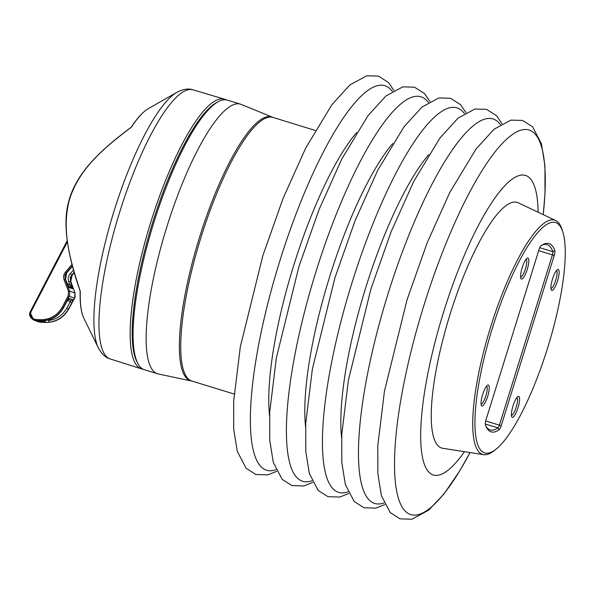 <?xml version="1.0" encoding="UTF-8"?>
<svg xmlns="http://www.w3.org/2000/svg" width="595" height="595" viewBox="0 0 595 595"><rect width="100%" height="100%" fill="white"/><g stroke="black" fill="none" stroke-linecap="round" stroke-linejoin="round"><path stroke-width="0.89" d="M492.601 327.451A120.495 29.304 107.1 0 0 496.007 449.203A120.495 29.304 107.1 0 0 547.593 348.008A120.495 29.304 107.1 0 0 562.825 231.991A120.495 29.304 107.1 0 0 492.601 327.451M496.007 449.203L494.155 450.668A122.555 29.809 -72.9 0 1 483.646 454.662A122.555 29.809 -72.9 0 1 490.689 326.826A122.555 29.809 -72.9 0 1 555.671 220.529A122.555 29.809 -72.9 0 1 562.119 229.737L562.825 231.991M538.966 249.759A4.842 1.175 -72.9 0 1 538.966 249.751A4.842 1.175 -72.9 0 1 541.108 245.646A98.48 23.949 -72.9 0 1 542.387 244.843A98.48 23.949 -72.9 0 1 554.845 250.77A4.842 1.175 -72.9 0 1 554.243 255.456L501.213 425.708A4.842 1.175 -72.9 0 1 499.079 429.821A98.48 23.949 -72.9 0 1 486.323 427.084A98.48 23.949 -72.9 0 1 485.349 424.689A4.842 1.175 -72.9 0 1 485.951 420.011L538.966 249.759M522.187 267.646A10.97 2.67 -72.9 0 1 527.177 258.237A10.97 2.67 -72.9 0 1 527.192 269.52A10.97 2.67 -72.9 0 1 520.93 278.534A10.97 2.67 -72.9 0 1 522.187 267.646M520.61 277.144A9.401 2.283 107.1 0 0 525.385 268.94A9.401 2.283 107.1 0 0 526.129 259.204M482.649 394.597A10.97 2.67 -72.9 0 1 487.64 385.181A10.97 2.67 -72.9 0 1 487.655 396.463A10.97 2.67 -72.9 0 1 481.392 405.485A10.97 2.67 -72.9 0 1 482.649 394.597M481.072 404.094A9.401 2.283 107.1 0 0 485.847 395.883A9.401 2.283 107.1 0 0 486.591 386.155M552.532 278.995A10.97 2.67 -72.9 0 1 557.515 269.58A10.97 2.67 -72.9 0 1 557.537 280.862A10.97 2.67 -72.9 0 1 551.275 289.884A10.97 2.67 -72.9 0 1 552.532 278.995M550.955 288.493A9.401 2.283 107.1 0 0 555.73 280.282A9.401 2.283 107.1 0 0 556.474 270.554M512.994 405.939A10.97 2.67 -72.9 0 1 517.977 396.53A10.97 2.67 -72.9 0 1 518 407.813A10.97 2.67 -72.9 0 1 511.737 416.827A10.97 2.67 -72.9 0 1 512.994 405.939M511.417 415.436A9.401 2.283 107.1 0 0 516.192 407.233A9.401 2.283 107.1 0 0 516.936 397.497M555.671 220.529L518.223 202.791A128.505 31.252 107.1 0 0 450.088 314.249A128.505 31.252 107.1 0 0 442.71 448.288L483.646 454.662M464.472 451.672A156.716 38.117 -72.9 0 1 421.833 453.658A156.716 38.117 -72.9 0 1 443.654 311.847A156.716 38.117 -72.9 0 1 504.746 185.789A156.716 38.117 -72.9 0 1 538.133 212.222M315.238 130.431L272.971 117.423A137.906 33.543 107.1 0 0 200.954 237.472A137.906 33.543 107.1 0 0 191.88 381.045L234.147 394.054M240.477 104.155L227.402 100.131A141.045 34.302 107.1 0 0 217.852 101.909L216.045 102.935A139.475 33.922 107.1 0 0 152.655 222.589A139.475 33.922 107.1 0 0 136.649 361.039L137.564 362.905A141.045 34.302 107.1 0 0 144.466 369.74L157.541 373.764A141.045 34.302 107.1 0 0 158.263 373.95L191.226 380.941A138.033 33.573 -72.9 0 1 199.6 237.055A138.033 33.573 -72.9 0 1 272.369 117.148L241.183 104.4A141.045 34.302 107.1 0 0 240.477 104.155A141.045 34.302 107.1 0 0 166.823 226.926A141.045 34.302 107.1 0 0 157.541 373.764M217.852 101.909A141.045 34.302 107.1 0 0 153.748 222.902A141.045 34.302 107.1 0 0 137.564 362.905M217.354 102.191A139.542 33.937 107.1 0 0 152.64 222.582A139.542 33.937 107.1 0 0 137.311 362.385M143.15 369.212A141.082 34.309 -72.9 0 1 141.476 368.863A141.082 34.309 -72.9 0 1 150.833 222.002A141.082 34.309 -72.9 0 1 224.434 99.172A141.082 34.309 -72.9 0 1 226.018 99.826M131.458 127.07A113.295 27.556 107.1 0 1 148.341 108.625C143.053 111.719 137.348 117.907 131.22 127.196L131.458 127.07C106.691 146.028 80.087 166.972 69.935 198.12C60.616 229.358 70.626 261.807 80.295 291.319A113.295 27.556 107.1 0 0 83.85 318.28L98.301 347.785C101.641 353.98 105.62 357.707 110.261 358.956L141.476 368.863M83.85 318.28C81.046 312.375 79.812 303.309 80.169 291.089L80.295 291.319M485.877 426.102A96.918 23.569 107.1 0 0 490.146 429.91A96.918 23.569 107.1 0 0 497.956 427.902A3.273 0.796 107.1 0 0 499.406 425.128L552.428 254.876A3.273 0.796 107.1 0 0 552.837 251.707A96.918 23.569 107.1 0 0 547.14 244.649A96.918 23.569 107.1 0 0 541.465 245.4M72.359 265.727L66.246 272.874L64.981 275.202L65.123 279.323L69.548 291.029L69.682 295.142L63.486 307.295C58.31 316.257 50.679 320.727 40.601 320.683L35.492 320.43L40.229 322.2L38.444 321.836L45.354 322.46C55.491 322.52 63.241 318.102 68.611 309.214L75.067 297.158L75 293.067L70.783 281.435L70.723 277.344L74.256 272.555M74.144 272.153L70.366 277.218L70.426 281.301L72.553 288.768L69.079 287.467L65.48 279.449L65.338 275.336L66.603 273.008L72.471 266.144M67.369 241.912L31.081 311.661C29.824 315.826 31.238 318.422 35.328 319.455L35.492 320.43L33.722 320.065L30.047 312.39L67.205 240.73M39.553 320.831L40.378 320.824M45.257 320.586L44.967 322.319L43.985 322.237L44.461 320.683M44.908 320.623A1.569 0.379 -96.9 0 1 44.87 320.638L41.062 320.839A1.569 0.863 -88.8 0 1 40.988 320.831L44.826 320.631C53.178 319.374 59.47 314.956 63.695 307.377L67.027 300.973A3.131 0.759 -61.4 0 1 69.28 298.363L72.694 299.635A3.131 0.759 -61.4 0 1 71.869 302.788L68.395 309.132C64.015 316.652 57.596 321.025 49.147 322.245L45.354 322.46C55.536 322.557 63.286 318.147 68.633 309.229L74.613 298.288L68.194 295.789L68.462 291.334L64.044 279.628C63.144 276.928 63.576 274.459 65.338 272.22L72.017 264.411M43.985 322.237L39.01 320.906M31.081 311.661L30.479 311.267C28.575 314.368 29.653 317.299 33.714 320.065L38.444 321.828M35.328 319.455L40.438 319.708C50.136 319.746 57.477 315.447 62.46 306.819L68.194 295.789M49.147 322.245L48.671 320.504C56.599 319.359 62.616 315.261 66.737 308.21L70.21 301.866L67.428 300.356M68.551 286.723L71.869 287.965L69.927 285.139L71.683 284.752M63.725 307.325L63.754 307.37C59.552 314.963 53.252 319.389 44.87 320.638A1.569 0.379 -96.9 0 1 44.826 320.631M43.487 320.772L41.903 321.984M269.55 415.637A169.925 41.33 -72.9 0 1 293.685 265.511A169.925 41.33 -72.9 0 1 356.658 132.469M305.585 426.719A169.925 41.33 -72.9 0 1 329.712 276.593A169.925 41.33 -72.9 0 1 392.693 143.559M341.612 437.801A169.925 41.33 -72.9 0 1 365.747 287.675A169.925 41.33 -72.9 0 1 428.72 154.641M543.242 214.646L544.99 193.836L544.961 165.819L541.413 143.745L532.644 126.847L522.574 120.428L510.919 120.123L494.118 129.174L476.089 148.936L449.887 192.267L427.217 242.693L407.002 299.895L384.437 391.235L377.81 445.439L377.832 473.464L381.365 495.538L390.179 512.533L399.989 518.847L411.926 519.212L428.631 510.205L443.959 493.999L459.704 470.905L470.065 452.542A201.14 48.916 -72.9 0 1 398.524 498.67A201.14 48.916 -72.9 0 1 423.997 305.123A201.14 48.916 -72.9 0 1 510.919 135.571A201.14 48.916 -72.9 0 1 543.213 214.631M384.02 502.931A201.14 48.916 -72.9 0 1 387.962 294.042A201.14 48.916 -72.9 0 1 500.402 124.608M347.993 491.849A201.14 48.916 -72.9 0 1 351.928 282.96A201.14 48.916 -72.9 0 1 464.368 113.526M311.959 480.76A201.14 48.916 -72.9 0 1 315.9 271.87A201.14 48.916 -72.9 0 1 428.333 102.444M275.931 469.678A201.14 48.916 -72.9 0 1 279.866 260.788A201.14 48.916 -72.9 0 1 392.306 91.362M148.341 108.625L176.879 92.344A138.033 33.573 107.1 0 0 114.136 210.764A138.033 33.573 107.1 0 0 98.301 347.785M176.879 92.344C183.119 89.094 188.511 88.253 193.048 89.83A140.784 34.242 107.1 0 0 119.595 212.4A140.784 34.242 107.1 0 0 110.261 358.956M501.213 425.708L485.691 420.91M499.079 429.821L497.956 427.902L485.245 423.997M554.243 255.456L538.691 250.651M554.845 250.77L552.837 251.707L539.747 247.684M68.462 291.334L69.548 291.029L75.029 293.097L70.805 281.457L68.67 281.688C67.741 278.772 68.261 276.102 70.232 273.693L73.527 269.989M65.51 279.524L64.044 279.628M40.192 320.817L40.988 320.831L40.438 319.708M62.46 306.819L63.754 307.37L68.209 299.144M65.338 272.22L66.662 272.934M70.232 273.693L72.069 275.054L74.263 272.577M66.737 308.21L68.611 309.214M74.613 298.288L75.029 293.134M72.069 275.054L70.805 281.502M47.883 320.073L48.671 320.504M72.553 288.768A1.569 1.517 110.5 0 0 71.869 287.965L68.098 285.912M67.064 283.584L69.927 285.139L68.67 281.688M71.869 302.788L70.21 301.866A1.569 0.379 118.6 0 0 70.664 300.319M69.28 298.363A1.569 1.517 110.5 0 1 67.704 299.181M72.694 299.635A1.569 1.517 110.5 0 1 70.805 300.378L68.113 299.367M68.611 286.812A1.569 1.517 110.5 0 1 69.079 287.467M501.964 123.686L496.617 115.765L486.539 109.339L474.892 109.041L458.083 118.093L440.055 137.854L413.852 181.185L391.183 231.611L370.975 288.813L348.402 380.153L341.783 434.357L341.798 462.374L345.338 484.456L354.151 501.451L363.954 507.766L375.891 508.13L384.801 504.575M465.937 112.596L460.582 104.683L450.512 98.257L438.857 97.959L422.056 107.011L404.027 126.772L377.825 170.103L355.148 220.522L334.94 277.731L312.375 369.071L305.748 423.276L305.771 451.293L309.303 473.375L318.117 490.362L327.927 496.676L339.857 497.041L348.767 493.493M429.902 101.514L424.555 93.601L414.477 87.175L402.822 86.87L386.021 95.921L367.993 115.683L341.79 159.021L319.121 209.44L298.913 266.642L276.34 357.989L269.721 412.186L269.736 440.211L273.276 462.293L282.089 479.28L291.892 485.594L303.829 485.959L312.732 482.411M393.875 90.433L388.52 82.512L378.442 76.093L366.795 75.788L349.994 84.84L331.965 104.601L305.763 147.932L283.086 198.358L262.878 255.56L240.306 346.9L233.686 401.104L233.709 429.129L237.241 451.203L246.055 468.198L255.857 474.512L267.795 474.877L276.705 471.329M191.226 380.941L191.94 381.068M193.048 89.83L224.434 99.172M80.176 291.171C70.21 262.975 61.731 227.766 68.321 203.148C71.065 190.913 77.581 178.56 87.867 166.087C98.718 153.108 112.21 141.431 131.279 127.137M273.031 117.446L272.369 117.148M39.478 320.824L41.062 320.839M40.229 322.2L45.369 322.468M30.479 311.267L67.198 240.678M68.38 286.664L65.517 279.479L66.662 273.001L72.486 266.188"/></g></svg>
